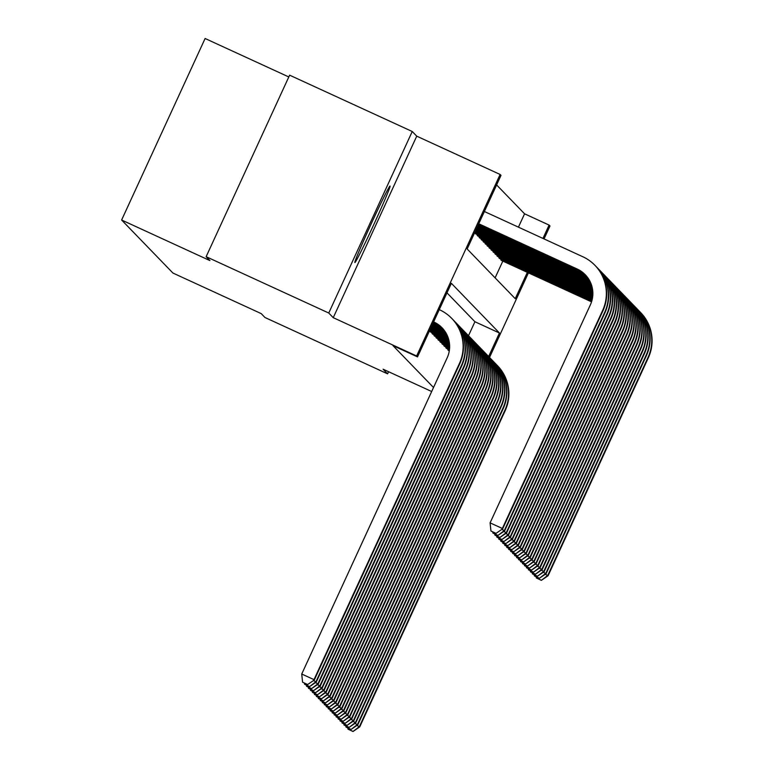 <?xml version="1.0" encoding="UTF-8"?>
<svg xmlns="http://www.w3.org/2000/svg" width="770" height="770" viewBox="0 0 770 770"><rect width="100%" height="100%" fill="white"/><g stroke="black" fill="none" stroke-linecap="round" stroke-linejoin="round"><path stroke-width="1.16" d="M390.063 186.032A42.119 1.319 114.7 0 0 390.043 186.022A42.119 1.319 114.7 0 0 371.361 223.512A42.119 1.319 114.7 0 0 354.864 262.56A42.119 1.319 114.7 0 0 354.874 262.57A42.119 1.319 114.7 0 0 373.556 225.081A42.119 1.319 114.7 0 0 390.063 186.032M518.431 227.15L524.572 213.81L549.097 225.081L549.982 225.995L544.034 238.921M288.798 76.952L205.109 38.5L121.621 220.018L172.923 273.042L261.213 313.611L264.986 317.51L387.599 373.845L388.581 371.717M121.621 220.018L209.902 260.587L206.139 256.689L289.626 75.171L412.239 131.506L328.752 313.024L333.246 317.673L416.628 355.981L500.115 174.463L501 175.377L467.159 248.97L515.246 298.673L527.354 272.349M333.246 317.673L416.734 136.155L412.239 131.506M416.734 136.155L500.115 174.463M524.572 213.81L496.612 184.925M206.139 256.689L328.752 313.024M495.11 277.864L502.829 261.088M475.494 232.665L475.186 233.339L475.985 234.032M477.467 234.706L477.159 235.379L477.958 236.072M479.441 236.746L479.133 237.42L479.931 238.113M481.414 238.787L481.106 239.46L481.914 240.153M483.396 240.827L483.079 241.501L483.887 242.194M485.369 242.868L485.052 243.541L485.86 244.234M487.343 244.908L487.025 245.582L487.834 246.275M489.316 246.949L488.998 247.622L489.807 248.315M491.289 248.989L490.981 249.663L491.78 250.356M493.262 251.03L492.954 251.703L493.753 252.396M495.235 253.07L494.927 253.744L495.726 254.437M497.208 255.101L496.9 255.784L497.699 256.477M499.191 257.142L498.873 257.825L499.682 258.508M501.164 259.182L500.847 259.865L501.655 260.549M488.632 356.529L499.451 333.015L451.364 283.312L417.513 356.895L392.989 345.634L433.52 387.512M468.497 335.72L474.926 321.744L446.975 292.85M430.363 330.782L430.055 331.456L430.853 332.149M432.336 332.823L432.028 333.497L432.836 334.19M434.319 334.863L434.001 335.537L434.809 336.23M436.292 336.904L435.974 337.578L436.783 338.271M438.265 338.944L437.947 339.618L438.756 340.311M440.238 340.985L439.92 341.659L440.729 342.352M442.211 343.025L441.903 343.699L442.702 344.392M444.184 345.066L443.876 345.74L444.675 346.433M446.157 347.106L445.849 347.78L446.648 348.473M448.13 349.147L447.822 349.821L448.621 350.514M431.672 391.516L383.114 369.205L387.599 373.845M417.513 356.895L416.628 355.981M528.432 272.85L489.528 357.434M542.956 238.421L549.097 225.081M474.926 321.744L499.451 333.015M433.548 322.043L434.242 322.361A26.998 26.988 135.9 0 1 442.211 327.953M433.616 321.889L433.924 322.033A26.998 26.988 135.9 0 1 447.168 357.838L301.734 674.019L313.996 679.65L459.43 363.469A40.502 40.483 -44.1 0 0 439.564 309.771L439.256 309.627M307.48 684.443L302.581 682.191L307.605 684.568L314.314 679.977L459.748 363.796A40.502 40.483 -44.1 0 0 452.067 318.732L451.749 318.405M314.314 679.977L307.605 684.568M302.581 682.191L301.734 674.019M478.748 223.772L577.154 268.99A26.998 26.988 135.9 0 1 590.398 304.785L490.095 522.859L502.358 528.49L602.65 310.425A40.502 40.483 -44.1 0 0 582.794 256.728L484.388 211.509M478.671 223.926L577.471 269.317A26.998 26.988 135.9 0 1 585.431 274.909M495.841 533.273L490.933 531.021L495.967 533.408L502.675 528.817L602.968 310.753A40.502 40.483 -44.1 0 0 595.297 265.679L594.979 265.352M502.675 528.817L495.967 533.408M490.933 531.021L490.095 522.859M433.115 322.976L436.215 324.401A26.998 26.988 135.9 0 1 443.164 329.011M433.183 322.832L435.897 324.074A26.998 26.988 135.9 0 1 443.01 328.838M309.453 686.484L304.554 684.232L309.588 686.609L315.979 681.691L461.403 365.509A40.502 40.483 -44.1 0 0 452.885 319.598M313.486 680.555L316.287 682.018L461.721 365.837A40.502 40.483 -44.1 0 0 454.04 320.772L453.722 320.445M316.287 682.018L309.588 686.609M304.554 684.232L304.439 683.115M432.682 323.91L438.188 326.442A26.998 26.988 135.9 0 1 444.059 330.118M432.75 323.766L437.88 326.114A26.998 26.988 135.9 0 1 443.915 329.935M311.436 688.524L306.527 686.272L311.561 688.649L317.952 683.731L463.376 367.55A40.502 40.483 -44.1 0 0 454.858 321.639M315.459 682.595L318.27 684.058L463.694 367.877A40.502 40.483 -44.1 0 0 456.013 322.813L455.705 322.486M318.27 684.058L311.561 688.649M306.527 686.272L306.412 685.156M478.314 224.705L579.127 271.03A26.998 26.988 135.9 0 1 586.23 275.785M478.247 224.859L579.444 271.358A26.998 26.988 135.9 0 1 586.384 275.958M497.815 535.314L492.906 533.061L497.94 535.448L504.331 530.53L604.633 312.466A40.502 40.483 -44.1 0 0 596.105 266.555M501.838 529.385L504.648 530.857L604.941 312.793A40.502 40.483 -44.1 0 0 597.27 267.719L596.952 267.392M504.648 530.857L497.94 535.448M492.906 533.061L492.79 531.954M477.881 225.649L581.1 273.071A26.998 26.988 135.9 0 1 587.144 276.892M477.814 225.793L581.417 273.398A26.998 26.988 135.9 0 1 587.279 277.065M499.788 537.354L494.879 535.102L499.913 537.489L506.304 532.571L606.606 314.507A40.502 40.483 -44.1 0 0 598.088 268.595M503.811 531.425L506.622 532.898L606.924 314.834A40.502 40.483 -44.1 0 0 599.243 269.76L598.925 269.433M506.622 532.898L499.913 537.489M494.879 535.102L494.763 533.995M432.259 324.844L440.171 328.482A26.998 26.988 135.9 0 1 444.896 331.273M432.326 324.699L439.853 328.155A26.998 26.988 135.9 0 1 444.771 331.081M313.409 690.565L308.5 688.313L313.534 690.69L319.925 685.772L465.35 369.59A40.502 40.483 -44.1 0 0 456.831 323.679M317.433 684.636L320.243 686.099L465.667 369.918A40.502 40.483 -44.1 0 0 457.996 324.853L457.678 324.526M320.243 686.099L313.534 690.69M308.5 688.313L308.385 687.196M431.826 325.787L442.144 330.522A26.998 26.988 135.9 0 1 445.686 332.486M431.893 325.633L441.826 330.195A26.998 26.988 135.9 0 1 445.561 332.293M315.382 692.605L310.474 690.353L315.507 692.731L321.899 687.812L467.332 371.631A40.502 40.483 -44.1 0 0 458.805 325.72M319.406 686.676L322.216 688.139L467.64 371.958A40.502 40.483 -44.1 0 0 459.969 326.894L459.651 326.567M322.216 688.139L315.507 692.731M310.474 690.353L310.358 689.237M431.392 326.721L444.117 332.563A26.998 26.988 135.9 0 1 446.417 333.757M431.46 326.567L443.799 332.236A26.998 26.988 135.9 0 1 446.302 333.554M317.356 694.646L312.447 692.384L317.481 694.771L323.872 689.853L469.305 373.671A40.502 40.483 -44.1 0 0 460.778 327.76M321.379 688.717L324.189 690.18L469.613 373.999A40.502 40.483 -44.1 0 0 461.942 328.934L461.625 328.607M324.189 690.18L317.481 694.771M312.447 692.384L312.331 691.277M477.448 226.582L583.073 275.111A26.998 26.988 135.9 0 1 587.991 278.037M477.381 226.727L583.39 275.439A26.998 26.988 135.9 0 1 588.126 278.23M501.761 539.395L496.852 537.142L501.886 539.529L508.277 534.611L608.579 316.547A40.502 40.483 -44.1 0 0 600.061 270.636M505.784 533.466L508.595 534.938L608.897 316.874A40.502 40.483 -44.1 0 0 601.216 271.8L600.898 271.473M508.595 534.938L501.886 539.529M496.852 537.142L496.737 536.026M477.025 227.516L585.046 277.152A26.998 26.988 135.9 0 1 588.79 279.24M476.957 227.67L585.364 277.479A26.998 26.988 135.9 0 1 588.915 279.443M503.734 541.435L498.825 539.183L503.859 541.57L510.25 536.651L610.552 318.588A40.502 40.483 -44.1 0 0 602.034 272.676M507.757 535.506L510.568 536.979L610.87 318.915A40.502 40.483 -44.1 0 0 603.189 273.841L602.872 273.514M510.568 536.979L503.859 541.57M498.825 539.183L498.719 538.066M476.592 228.449L587.019 279.192A26.998 26.988 135.9 0 1 589.531 280.501M476.524 228.603L587.337 279.52A26.998 26.988 135.9 0 1 589.637 280.713M505.707 543.476L500.808 541.223L505.832 543.61L512.223 538.692L612.525 320.628A40.502 40.483 -44.1 0 0 604.007 274.717M509.74 537.547L512.541 539.019L612.843 320.955A40.502 40.483 -44.1 0 0 605.162 275.881L604.845 275.554M512.541 539.019L505.832 543.61M500.808 541.223L500.693 540.107M430.959 327.654L446.09 334.603A26.998 26.988 135.9 0 1 447.081 335.085M431.036 327.51L445.772 334.276A26.998 26.988 135.9 0 1 446.985 334.873M319.329 696.686L314.42 694.425L319.454 696.812L325.845 691.893L471.279 375.712A40.502 40.483 -44.1 0 0 462.76 329.801M323.352 690.757L326.162 692.22L471.596 376.039A40.502 40.483 -44.1 0 0 463.915 330.975L463.598 330.648M326.162 692.22L319.454 696.812M314.42 694.425L314.314 693.318M476.158 229.383L589.002 281.233A26.998 26.988 135.9 0 1 590.205 281.82M476.091 229.537L589.31 281.56A26.998 26.988 135.9 0 1 590.311 282.041M507.68 545.516L502.781 543.264L507.805 545.651L514.196 540.732L614.499 322.668A40.502 40.483 -44.1 0 0 605.98 276.757M511.713 539.587L514.514 541.06L614.816 322.996A40.502 40.483 -44.1 0 0 607.135 277.922L606.818 277.595M514.514 541.06L507.805 545.651M502.781 543.264L502.666 542.147M430.536 328.588L447.688 336.471M430.603 328.444L447.601 336.249M321.302 698.727L316.403 696.465L321.427 698.852L327.818 693.934L473.252 377.752A40.502 40.483 -44.1 0 0 464.733 331.841M325.335 692.798L328.136 694.261L473.569 378.08A40.502 40.483 -44.1 0 0 465.889 333.015L465.571 332.688M328.136 694.261L321.427 698.852M316.403 696.465L316.287 695.358M475.735 230.326L590.821 283.206M475.658 230.471L590.908 283.427M509.653 547.557L504.754 545.304L509.788 547.691L516.169 542.773L616.472 324.709A40.502 40.483 -44.1 0 0 607.953 278.798M513.686 541.628L516.487 543.1L616.789 325.036A40.502 40.483 -44.1 0 0 609.109 279.962L608.8 279.635M516.487 543.1L509.788 547.691M504.754 545.304L504.639 544.188M430.103 329.522L448.198 337.838M430.17 329.377L448.121 337.626M323.275 700.767L318.376 698.506L323.4 700.893L329.791 695.974L475.225 379.793A40.502 40.483 -44.1 0 0 466.707 333.882M327.308 694.838L330.109 696.301L475.542 380.12A40.502 40.483 -44.1 0 0 467.862 335.056L467.544 334.729M330.109 696.301L323.4 700.893M318.376 698.506L318.26 697.399M475.302 231.26L591.341 284.582M475.234 231.404L591.418 284.794M511.636 549.597L506.727 547.345L511.761 549.732L518.152 544.813L618.445 326.75A40.502 40.483 -44.1 0 0 609.927 280.838M515.659 543.668L518.46 545.141L618.762 327.077A40.502 40.483 -44.1 0 0 611.091 282.003L610.774 281.676M518.46 545.141L511.761 549.732M506.727 547.345L506.612 546.228M429.67 330.465L448.612 339.166M430.199 329.57L429.843 330.359L448.544 338.954M325.248 702.808L320.349 700.546L325.383 702.933L331.764 698.015L477.198 381.833A40.502 40.483 -44.1 0 0 468.68 335.922M329.281 696.879L332.082 698.342L477.516 382.161A40.502 40.483 -44.1 0 0 469.835 337.096L469.517 336.769M332.082 698.342L325.383 702.933M320.349 700.546L320.233 699.439M475.331 231.452L474.965 232.242L591.774 285.911M474.801 232.348L591.832 286.113M513.609 551.638L508.7 549.385L513.734 551.772L520.125 546.854L620.428 328.79A40.502 40.483 -44.1 0 0 611.9 282.879M517.632 545.709L520.443 547.181L620.736 329.117A40.502 40.483 -44.1 0 0 613.064 284.043L612.747 283.716M520.443 547.181L513.734 551.772M508.7 549.385L508.585 548.269M430.603 332.034L448.939 340.446M432.172 331.61L431.816 332.399L448.891 340.244M431.816 332.399L430.257 331.678M327.231 704.848L322.322 702.587L327.356 704.974L333.747 700.055L479.171 383.874A40.502 40.483 -44.1 0 0 470.653 337.963M331.254 698.919L334.055 700.382L479.489 384.201A40.502 40.483 -44.1 0 0 471.808 339.127L471.5 338.81M334.055 700.382L327.356 704.974M322.322 702.587L322.207 701.48M477.304 233.493L476.948 234.282L592.12 287.2M476.948 234.282L475.388 233.551M475.735 233.916L592.168 287.403M515.582 553.678L510.674 551.426L515.707 553.813L522.099 548.894L622.401 330.831A40.502 40.483 -44.1 0 0 613.882 284.919M519.606 547.749L522.416 549.222L622.718 331.158A40.502 40.483 -44.1 0 0 615.038 286.084L614.72 285.757M522.416 549.222L515.707 553.813M510.674 551.426L510.558 550.309M432.576 334.074L449.199 341.697M434.145 333.651L433.789 334.44L449.16 341.505M433.789 334.44L432.23 333.718M329.204 706.889L324.295 704.627L329.329 707.014L335.72 702.096L481.144 385.914A40.502 40.483 -44.1 0 0 472.626 340.003M333.227 700.95L336.038 702.423L481.462 386.242A40.502 40.483 -44.1 0 0 473.781 341.168L473.473 340.85M336.038 702.423L329.329 707.014M324.295 704.627L324.18 703.52M479.277 235.533L478.921 236.323L592.39 288.461M478.921 236.323L477.361 235.591M477.708 235.957L592.428 288.654M517.556 555.719L512.647 553.466L517.681 555.853L524.072 550.935L624.374 332.871A40.502 40.483 -44.1 0 0 615.856 286.96M521.579 549.79L524.389 551.262L624.691 333.189A40.502 40.483 -44.1 0 0 617.011 288.124L616.693 287.797M524.389 551.262L517.681 555.853M512.647 553.466L512.531 552.35M434.559 336.115L449.391 342.919M436.128 335.691L435.762 336.48L449.372 342.727M435.762 336.48L434.203 335.758M331.177 708.929L326.268 706.668L331.302 709.054L337.693 704.136L483.117 387.955A40.502 40.483 -44.1 0 0 474.599 342.044M335.2 702.991L338.011 704.463L483.435 388.282A40.502 40.483 -44.1 0 0 475.764 343.208L475.446 342.881M338.011 704.463L331.302 709.054M326.268 706.668L326.153 705.561M481.25 237.574L480.894 238.363L592.592 289.684M480.894 238.363L479.335 237.632M479.681 237.997L592.621 289.876M519.529 557.759L514.62 555.507L519.654 557.894L526.045 552.976L626.347 334.911A40.502 40.483 -44.1 0 0 617.829 289M523.552 551.83L526.362 553.303L626.665 335.229A40.502 40.483 -44.1 0 0 618.984 290.165L618.666 289.838M526.362 553.303L519.654 557.894M514.62 555.507L514.504 554.39M436.532 338.155L449.526 344.123M438.101 337.732L437.735 338.521L449.516 343.93M437.735 338.521L436.176 337.799M333.15 710.97L328.241 708.708L333.275 711.095L339.666 706.177L485.1 389.995A40.502 40.483 -44.1 0 0 476.572 344.084M337.173 705.031L339.984 706.504L485.408 390.323A40.502 40.483 -44.1 0 0 477.737 345.249L477.419 344.922M339.984 706.504L333.275 711.095M328.241 708.708L328.126 707.601M483.223 239.614L482.867 240.404L592.736 290.887M482.867 240.404L481.308 239.672M481.654 240.038L592.756 291.07M521.502 559.8L516.603 557.547L521.627 559.934L528.018 555.016L628.32 336.942A40.502 40.483 -44.1 0 0 619.802 291.041M525.535 553.871L528.336 555.343L628.638 337.27A40.502 40.483 -44.1 0 0 620.957 292.205L620.639 291.878M528.336 555.343L521.627 559.934M516.603 557.547L516.487 556.431M438.505 340.196L449.613 345.287M440.074 339.772L439.708 340.561L449.603 345.104M439.708 340.561L438.159 339.83M335.123 713.01L330.214 710.749L335.248 713.135L341.639 708.217L487.073 392.036A40.502 40.483 -44.1 0 0 478.555 346.125M339.147 707.072L341.957 708.544L487.391 392.363A40.502 40.483 -44.1 0 0 479.71 347.289L479.392 346.962M341.957 708.544L335.248 713.135M330.214 710.749L330.109 709.642M485.206 241.655L484.84 242.444L592.823 292.061M484.84 242.444L483.281 241.713M483.637 242.078L592.833 292.244M523.475 561.84L518.576 559.588L523.6 561.975L529.991 557.057L630.293 338.983A40.502 40.483 -44.1 0 0 621.775 293.072M527.508 555.911L530.309 557.384L630.611 339.31A40.502 40.483 -44.1 0 0 622.93 294.246L622.612 293.919M530.309 557.384L523.6 561.975M518.576 559.588L518.46 558.471M440.478 342.236L449.642 346.433M442.047 341.813L441.682 342.602L449.642 346.25M441.682 342.602L440.132 341.87M337.096 715.051L332.197 712.789L337.222 715.176L343.613 710.258L489.046 394.076A40.502 40.483 -44.1 0 0 480.528 348.165M341.129 709.112L343.93 710.585L489.364 394.404A40.502 40.483 -44.1 0 0 481.683 349.33L481.365 349.003M343.93 710.585L337.222 715.176M332.197 712.789L332.082 711.682M487.179 243.695L486.813 244.485L592.862 293.206M486.813 244.485L485.264 243.753M485.61 244.119L592.862 293.389M525.448 563.881L520.549 561.628L525.573 564.015L531.964 559.097L632.266 341.023A40.502 40.483 -44.1 0 0 623.748 295.112M529.481 557.952L532.282 559.424L632.584 341.351A40.502 40.483 -44.1 0 0 624.903 296.286L624.595 295.959M532.282 559.424L525.573 564.015M520.549 561.628L520.433 560.512M442.452 344.277L449.622 347.559M444.021 343.853L443.655 344.642L449.622 347.386M443.655 344.642L442.105 343.911M339.07 717.082L334.17 714.829L339.195 717.216L345.586 712.298L491.019 396.117A40.502 40.483 -44.1 0 0 482.501 350.206M343.102 711.153L345.903 712.625L491.337 396.444A40.502 40.483 -44.1 0 0 483.656 351.37L483.339 351.043M345.903 712.625L339.195 717.216M334.17 714.829L334.055 713.723M489.152 245.736L488.786 246.525L592.852 294.333M488.786 246.525L487.237 245.794M487.583 246.159L592.842 294.515M527.421 565.921L522.522 563.669L527.556 566.056L533.947 561.138L634.239 343.064A40.502 40.483 -44.1 0 0 625.721 297.153M531.454 559.992L534.255 561.465L634.557 343.391A40.502 40.483 -44.1 0 0 626.886 298.327L626.568 298M534.255 561.465L527.556 566.056M522.522 563.669L522.407 562.552M444.425 346.317L449.555 348.666M445.994 345.894L445.637 346.683L449.574 348.492M445.637 346.683L444.078 345.951M341.043 719.122L336.144 716.87L341.168 719.257L347.559 714.339L492.993 398.157A40.502 40.483 -44.1 0 0 484.474 352.246M345.075 713.193L347.876 714.666L493.31 398.485A40.502 40.483 -44.1 0 0 485.629 353.411L485.312 353.083M347.876 714.666L341.168 719.257M336.144 716.87L336.028 715.763M491.125 247.776L490.76 248.566L592.794 295.439M490.76 248.566L489.21 247.834M489.556 248.2L592.784 295.622M529.404 567.962L524.495 565.709L529.529 568.096L535.92 563.178L636.212 345.104A40.502 40.483 -44.1 0 0 627.694 299.193M533.427 562.033L536.238 563.505L636.53 345.432A40.502 40.483 -44.1 0 0 628.859 300.367L628.541 300.04M536.238 563.505L529.529 568.096M524.495 565.709L524.38 564.593M446.398 348.358L449.449 349.744M447.967 347.934L447.611 348.723L449.468 349.58M447.611 348.723L446.051 347.992M343.016 721.163L338.117 718.91L343.15 721.298L349.542 716.379L494.966 400.198A40.502 40.483 -44.1 0 0 486.447 354.287M347.049 715.234L349.85 716.706L495.283 400.525A40.502 40.483 -44.1 0 0 487.603 355.451L487.285 355.124M349.85 716.706L343.15 721.298M338.117 718.91L338.001 717.804M493.098 249.817L492.733 250.606L592.698 296.527M492.733 250.606L491.183 249.875M491.53 250.24L592.669 296.7M531.377 570.002L526.468 567.75L531.502 570.137L537.893 565.219L638.195 347.145A40.502 40.483 -44.1 0 0 629.668 301.234M535.4 564.073L538.211 565.546L638.503 347.472A40.502 40.483 -44.1 0 0 630.832 302.408L630.514 302.081M538.211 565.546L531.502 570.137M526.468 567.75L526.353 566.633M448.371 350.398L449.305 350.812M449.324 350.639L448.025 350.032M344.998 723.203L340.09 720.951L345.124 723.338L351.515 718.42L496.939 402.238A40.502 40.483 -44.1 0 0 488.421 356.327M349.022 717.274L351.832 718.747L497.256 402.566A40.502 40.483 -44.1 0 0 489.576 357.492L489.268 357.164M351.832 718.747L345.124 723.338M340.09 720.951L339.974 719.844M495.072 251.857L494.715 252.647L592.553 297.595M494.715 252.647L493.156 251.915M493.503 252.281L592.525 297.769M533.35 572.043L528.441 569.79L533.475 572.177L539.866 567.259L640.168 349.185A40.502 40.483 -44.1 0 0 631.65 303.274M537.373 566.114L540.184 567.586L640.486 349.513A40.502 40.483 -44.1 0 0 632.805 304.448L632.488 304.121M540.184 567.586L533.475 572.177M528.441 569.79L528.326 568.674M346.972 725.244L342.063 722.991L347.097 725.379L353.488 720.46L498.912 404.279A40.502 40.483 -44.1 0 0 490.394 358.368M350.995 719.315L353.805 720.787L499.229 404.606A40.502 40.483 -44.1 0 0 491.558 359.532L491.241 359.205M353.805 720.787L347.097 725.379M342.063 722.991L341.947 721.885M497.045 253.898L496.688 254.678L592.371 298.644M496.688 254.678L495.129 253.956M495.476 254.321L592.332 298.818M535.323 574.083L530.415 571.831L535.448 574.218L541.839 569.3L642.141 351.226A40.502 40.483 -44.1 0 0 633.623 305.315M539.346 568.154L542.157 569.627L642.459 351.553A40.502 40.483 -44.1 0 0 634.778 306.489L634.461 306.162M542.157 569.627L535.448 574.218M530.415 571.831L530.299 570.714M348.945 727.284L344.036 725.032L349.07 727.419L355.461 722.501L500.885 406.319A40.502 40.483 -44.1 0 0 492.367 360.408M352.968 721.355L355.779 722.828L501.203 406.647A40.502 40.483 -44.1 0 0 493.531 361.573L493.214 361.245M355.779 722.828L349.07 727.419M344.036 725.032L343.921 723.925M499.018 255.938L498.662 256.718L592.149 299.674M498.662 256.718L497.102 255.996M497.449 256.362L592.111 299.838M537.296 576.124L532.388 573.871L537.422 576.258L543.812 571.34L644.115 353.266A40.502 40.483 -44.1 0 0 635.596 307.355M541.32 570.195L544.13 571.667L644.432 353.594A40.502 40.483 -44.1 0 0 636.751 308.529L636.434 308.202M544.13 571.667L537.422 576.258M532.388 573.871L532.282 572.755M350.918 729.325L346.009 727.072L351.043 729.46L357.434 724.541L502.868 408.36A40.502 40.483 -44.1 0 0 494.34 362.449M354.941 723.396L357.752 724.868L503.176 408.687A40.502 40.483 -44.1 0 0 495.505 363.613L495.187 363.286M357.752 724.868L351.043 729.46M346.009 727.072L345.894 725.966M500.991 257.979L500.635 258.758L591.889 300.695M500.635 258.758L499.075 258.037M499.432 258.402L591.841 300.858M539.269 578.164L534.37 575.912L539.395 578.299L545.786 573.38L646.088 355.307A40.502 40.483 -44.1 0 0 637.57 309.396M543.302 572.235L546.103 573.708L646.405 355.634A40.502 40.483 -44.1 0 0 638.725 310.57L638.407 310.243M546.103 573.708L539.395 578.299M534.37 575.912L534.255 574.795M352.891 731.365L347.982 729.113L353.016 731.5L359.407 726.582L504.841 410.4A40.502 40.483 -44.1 0 0 496.323 364.489M356.914 725.436L359.725 726.909L505.159 410.728A40.502 40.483 -44.1 0 0 497.478 365.654L497.16 365.327M359.725 726.909L353.016 731.5M347.982 729.113L347.876 728.006M502.974 260.019L502.608 260.799L591.591 301.686M502.608 260.799L501.049 260.077M501.405 260.443L591.543 301.85M541.243 580.205L536.344 577.952L541.368 580.339L547.759 575.421L648.061 357.347A40.502 40.483 -44.1 0 0 639.543 311.436M545.275 574.276L548.076 575.748L648.379 357.675A40.502 40.483 -44.1 0 0 640.698 312.61L640.38 312.283M548.076 575.748L541.368 580.339M536.344 577.952L536.228 576.836"/></g></svg>
